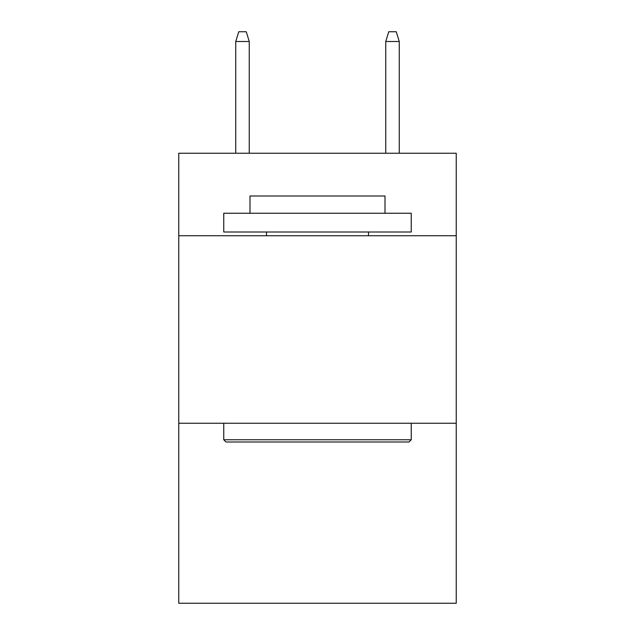 <?xml version="1.0" encoding="UTF-8"?>
<svg xmlns="http://www.w3.org/2000/svg" width="635" height="635" viewBox="0 0 635 635"><rect width="100%" height="100%" fill="white"/><g stroke="black" fill="none" stroke-linecap="round" stroke-linejoin="round"><path stroke-width="0.95" d="M456.247 235.752L456.247 153.249L178.752 153.249L178.752 235.752L456.247 235.752L456.247 603.25L178.752 603.25L178.752 235.752M456.247 423.251L178.752 423.251M225.996 442L223.75 439.753L411.25 439.753L409.003 442L225.996 442M411.25 213.249L411.25 231.997L223.75 231.997L223.75 213.249L411.25 213.249M249.999 213.249L249.999 196.001L385 196.001L385 213.249M411.25 423.251L411.25 439.753M223.75 423.251L223.75 439.753M368.498 231.997L368.498 235.752M266.502 231.997L266.502 235.752M249.253 153.249L249.253 41.497L235.752 41.497L235.752 153.249M235.752 41.497L238.752 31.75L246.253 31.75L249.253 41.497M385.747 41.497L388.747 31.75L396.248 31.75L399.248 41.497L385.747 41.497L385.747 153.249M399.248 41.497L399.248 153.249"/></g></svg>
